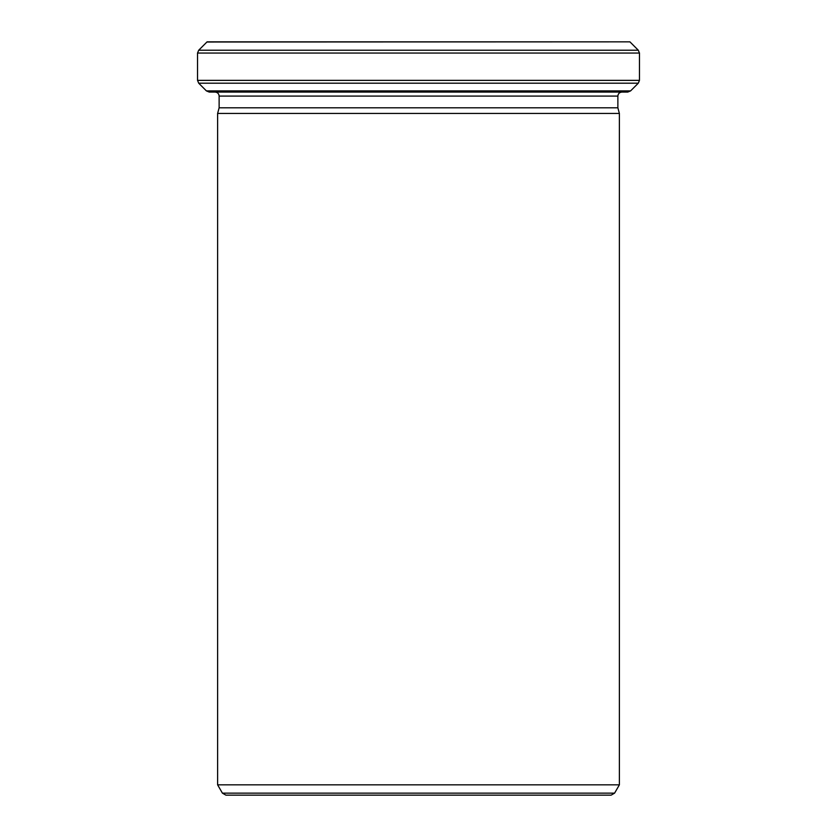 <?xml version="1.0" encoding="UTF-8"?>
<svg xmlns="http://www.w3.org/2000/svg" width="837" height="837" viewBox="0 0 837 837"><rect width="100%" height="100%" fill="white"/><g stroke="black" fill="none" stroke-linecap="round" stroke-linejoin="round"><path stroke-width="1.26" d="M617.873 107.806L219.127 107.806L217.62 113.434L619.38 113.434L617.873 107.806L617.873 96.088C618.114 93.65 619.453 92.311 621.891 92.07M614.588 793.141L611.104 795.15L225.896 795.15L222.412 793.141L614.588 793.141L619.38 784.834L619.38 113.434M206.906 42.017L629.916 41.85L207.084 41.85L198.704 50.22L638.296 50.22L639.468 53.055L197.532 53.055L198.704 50.22M619.38 784.834L217.62 784.834L217.62 113.434M630.596 90.898L627.76 92.07L209.24 92.07L206.404 90.898L630.596 90.898L638.296 83.198L198.704 83.198L197.532 80.362L639.468 80.362L639.468 53.055M639.468 80.362L638.296 83.198M617.873 96.088L219.127 96.088C218.907 93.671 217.568 92.332 215.109 92.07M219.127 107.806L219.127 96.088M222.412 793.141L217.62 784.834M630.094 42.017L638.296 50.22M206.404 90.898L198.704 83.198M197.532 80.362L197.532 53.055"/></g></svg>
